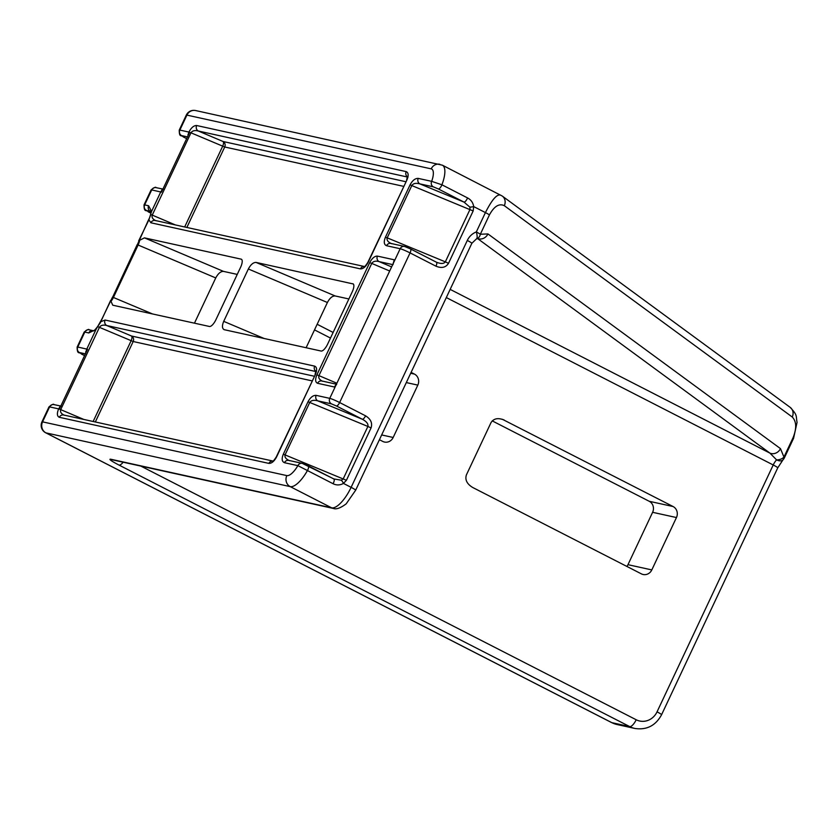 <?xml version="1.0" encoding="UTF-8"?>
<svg xmlns="http://www.w3.org/2000/svg" width="839" height="839" viewBox="0 0 839 839"><rect width="100%" height="100%" fill="white"/><g stroke="black" fill="none" stroke-linecap="round" stroke-linejoin="round"><path stroke-width="1.26" d="M101.729 319.344L95.992 329.507L88.766 332.947A4.153 3.859 -77.6 0 1 93.045 330.65L93.108 330.66M241.622 259.398L241.129 259.146A8.296 2.968 117.1 0 1 241.391 259.241A8.296 2.968 117.1 0 1 240.594 267.284L215.948 319.649A8.296 2.968 117.1 0 1 209.446 326.476L112.762 305.207L110.612 300.477L100.145 323.088M353.261 283.96L256.084 262.429L335.128 295.947C332.359 295.863 329.79 298.044 327.399 302.501L306.109 347.745M352.779 283.708A8.296 2.968 117.1 0 1 353.041 283.802A8.296 2.968 117.1 0 1 352.233 291.846L327.588 344.21A8.296 2.968 117.1 0 1 321.085 351.038L224.013 329.643M224.401 329.769C222.083 328.731 221.853 325.931 223.709 321.358L264.18 338.516M327.399 302.501L248.354 268.983L223.709 321.358M248.354 268.983C250.746 264.537 253.326 262.345 256.084 262.429M391.761 243.75C388.058 242.209 386.538 240.237 387.199 237.846L445.341 261.852C443.81 263.886 440.779 263.981 436.259 262.125A4.153 1.479 117.1 0 1 436.385 262.167A4.153 1.479 117.1 0 1 435.986 266.194L410.051 252.917L339.638 402.542L365.573 415.829A4.153 1.479 117.1 0 1 362.322 419.238C366.622 421.566 368.478 423.968 367.881 426.453L309.738 402.447C311.206 400.329 313.901 399.804 317.824 400.864A4.153 3.859 -77.6 0 1 316.135 395.358L329.758 398.357L336.879 383.234L334.425 386.999L336.659 384.367M392.988 264.663L394.278 259.807L393.061 263.845L400.172 248.722L386.548 245.722A4.153 3.859 -77.6 0 1 390.88 243.436A4.153 3.859 -77.6 0 1 390.89 243.436L404.513 246.435L410.449 248.889A4.153 1.479 117.1 0 1 410.051 252.917A8.296 0.724 -154.8 0 0 400.172 248.722A4.153 3.859 -77.6 0 1 404.513 246.435M138.76 240.73L144.444 237.867L223.489 271.385C220.72 271.301 218.14 273.483 215.749 277.94L194.459 323.183M241.129 259.146L144.444 237.867M322.784 381.315C319.523 379.91 318.233 378.011 318.946 375.631L336.879 383.234L393.061 263.845M348.877 298.967L335.128 295.947M237.238 274.405L223.489 271.385M503.358 419.668L504.302 420.108C498.188 417.57 493.762 418.399 491.025 422.594L466.379 474.958C464.869 479.793 466.956 483.956 472.619 487.438L641.384 573.866A8.296 7.719 -77.6 0 0 643.125 574.495A8.296 7.719 -77.6 0 0 651.809 569.922L676.454 517.548L652.616 512.304A8.296 7.719 102.4 0 0 649.239 501.292L673.067 506.525L502.383 419.29M673.067 506.525A8.296 7.719 -77.6 0 1 676.454 517.548M379.417 439.72L382.762 441.429A8.296 7.719 -77.6 0 0 384.493 442.048A8.296 7.719 -77.6 0 0 393.176 437.476L417.822 385.111L406.307 382.574M410.691 373.271L414.445 374.089L411.1 372.38M333.125 332.454L317.152 324.274M414.445 374.089A8.296 7.719 -77.6 0 1 417.822 385.111M162.735 189.488L162.735 189.52A4.153 3.262 24.6 0 1 161.581 190.715L161.487 192.141L189.645 132.289L190.967 132.814C192.383 130.685 194.837 130.087 198.329 131.02L223.027 141.487L405.793 181.706M64.551 415.315C61.278 413.91 59.999 412.012 60.712 409.631L59.38 409.117L87.55 349.255L85.893 351.363L85.515 353.89M314.51 329.884L330.482 338.054M626.869 566.43A8.296 7.719 102.4 0 0 627.971 564.678L652.616 512.304M492.21 420.874L649.239 501.292M150.695 211.344L150.307 211.271A4.153 3.859 -77.6 0 1 148.618 205.765L151.555 211.438L148.912 219.818L150.873 222.775A4.153 3.859 102.4 0 1 155.205 220.489A4.153 3.859 102.4 0 0 155.205 220.489L155.561 220.594M188.397 134.943L188.408 134.911A4.153 2.769 25.7 0 0 188.502 133.485L189.645 132.289L188.901 132.069A4.153 3.859 102.4 0 0 188.502 133.485L187.621 136.914M86.302 351.908L86.312 351.887A4.153 2.769 25.7 0 0 86.407 350.461A4.153 3.859 102.4 0 1 86.805 349.034L95.992 329.507M97.911 326.749L99.432 327.336C100.848 325.207 103.302 324.609 106.794 325.542L131.492 336.009L314.258 376.229M100.995 321.652L105.106 320.037A4.153 3.859 102.4 0 0 106.794 325.542L315.925 371.551M156.085 220.793C152.813 219.388 151.534 217.49 152.247 215.109L150.716 214.522M93.139 421.493L131.115 340.77A4.153 1.678 113 0 0 131.492 336.009A4.153 3.859 -77.6 0 1 133.181 341.525L95.331 421.975M272.843 461.031L63.68 415.011A4.153 3.859 102.4 0 0 63.67 415.011A4.153 3.859 102.4 0 0 59.338 417.298L268.899 463.401C271.658 463.485 274.238 461.303 276.629 456.846L315.359 374.551C317.215 369.978 316.985 367.178 314.667 366.14A4.153 3.859 102.4 0 0 315.936 371.394M315.359 374.551L276.325 456.846C274.259 460.087 273.042 461.502 272.685 461.093L273.241 461.114A4.153 3.859 102.4 0 0 273.22 461.114M272.801 461.041A4.153 3.859 102.4 0 0 268.899 463.401M184.674 226.97L222.66 146.248A4.153 1.678 113 0 0 223.027 141.487A4.153 3.859 -77.6 0 1 224.716 147.003L186.866 227.453M386.548 245.722C383.979 244.631 383.601 241.8 385.426 237.227L410.072 184.853C412.494 180.406 415.211 178.256 418.231 178.392L431.666 181.35A16.602 5.925 -62.9 0 0 431.183 168.859L186.908 115.111L179.861 130.076L188.901 132.069C191.292 127.612 193.872 125.431 196.641 125.514A4.153 3.859 102.4 0 0 198.329 131.02L407.46 177.029M364.336 266.519A4.153 3.859 102.4 0 0 360.434 268.879C363.193 268.962 365.773 266.771 368.164 262.324L406.894 180.028C408.75 175.456 408.52 172.656 406.202 171.617A4.153 3.859 102.4 0 0 407.471 176.872M140.816 466.085L636.193 719.757A16.602 15.438 102.4 0 0 657.042 711.86L773.222 464.974A8.296 2.968 117.1 0 1 776.578 459.877L769.961 453.144A8.296 7.551 -53.7 0 0 780.469 448.624L783.951 457.077L793.054 437.738C796.798 428.341 796.536 421.44 792.247 417.014A8.296 7.551 -53.7 0 0 790.17 407.355L502.246 196.043L442.384 165.189A24.897 8.893 117.1 0 1 441.912 184.79L467.543 197.92C470.973 199.713 473.028 202.608 473.71 206.593L473.154 210.956L448.508 263.32C445.813 267.547 441.639 268.501 435.986 266.194M446.306 297.562L773.222 464.974A8.296 0.724 25.2 0 1 777.753 467.847L782.976 459.845A8.296 4.95 -136.4 0 1 776.578 459.877A8.296 5.747 -2.2 0 0 783.951 457.077A8.296 0.724 -154.8 0 1 784.475 457.654L793.579 438.304A8.296 0.724 -154.8 0 0 793.054 437.738M450.155 289.382L769.961 453.144L477.475 238.486A8.296 7.551 -53.7 0 0 487.941 233.934L780.469 448.624M792.247 417.014L504.312 205.691C499.142 203.174 494.181 206.237 489.431 214.899L480.328 234.249A8.296 6.586 58.3 0 1 477.706 238.339L477.108 238.14M308.322 465.907L333.712 478.912L341.379 480.223A4.153 1.185 61.1 0 1 343.445 483.411L351.122 487.344L467.302 240.447A8.296 0.724 25.2 0 1 471.833 243.331L476.279 239.042A8.296 2.611 -110.7 0 0 476.321 231.942L485.424 212.592C492.105 199.378 497.244 193.599 500.852 195.246M365.573 415.829C370.786 419.081 372.61 423.118 371.058 427.921L346.413 480.296L343.445 483.411C339.994 485.32 336.523 485.424 333.062 483.715L297.887 465.645A4.153 3.859 -77.6 0 1 302.229 463.359L288.794 460.412A4.153 3.859 -77.6 0 1 288.794 460.412A4.153 3.859 -77.6 0 0 284.452 462.698C281.873 461.607 281.505 458.765 283.33 454.193L307.976 401.818C310.399 397.371 313.115 395.221 316.135 395.358M504.312 205.691A8.296 7.551 -53.7 0 0 502.246 196.043M433.354 186.856A4.153 3.859 102.4 0 1 431.666 181.35L441.912 184.79A4.153 1.479 117.1 0 1 438.336 188.953L433.354 186.856L419.92 183.898C415.997 182.829 413.302 183.363 411.844 185.482L387.199 237.846L385.426 237.227M147.454 222.178L148.398 220.154C150.527 216.242 151.282 213.274 150.653 211.26L150.789 211.397M389.684 271.007L371.75 263.404C373.166 261.275 375.62 260.677 379.113 261.611A4.153 3.859 -77.6 0 1 377.424 256.105C374.655 256.021 372.076 258.202 369.684 262.659L316.88 374.886C315.024 379.448 315.254 382.259 317.572 383.287A4.153 3.859 102.4 0 1 321.914 381L322.26 381.116M151.555 211.438L160.742 191.921A4.153 3.859 -77.6 0 1 161.581 190.715L162.976 189.289M59.338 417.298C57.021 416.259 56.79 413.459 58.646 408.887L59.38 409.117L59.726 406.957L60.88 406.254M188.282 135.194A4.153 2.391 4.8 0 0 187.988 134.397M162.703 189.541A4.153 2.905 48.7 0 1 161.822 189.981M60.628 406.464L60.639 406.485A4.153 2.905 48.7 0 1 59.726 406.957M60.618 406.485A4.153 3.262 24.6 0 1 59.475 407.691A4.153 3.859 -77.6 0 0 58.646 408.887L49.595 406.894L42.558 421.86L286.833 475.598A16.602 5.925 -62.9 0 0 297.887 465.645L284.452 462.698M86.186 352.16A4.153 2.391 4.8 0 0 85.893 351.363M100.795 321.327L112.52 297.09L152.541 313.954M137.271 244.831L148.367 220.206M303.099 463.673L308.07 465.781A4.153 1.479 117.1 0 1 308.207 465.823A4.153 1.479 117.1 0 1 307.42 470.585A24.897 8.893 117.1 0 1 290.221 486.62L45.935 432.872L611.82 722.652L629.701 726.584L119.023 465.079A16.602 1.447 25.2 0 1 111.178 459.321L331.625 507.826L290.221 486.62A8.296 7.719 -77.6 0 1 286.833 475.598M436.469 262.219L410.449 248.889A4.153 1.479 117.1 0 0 410.323 248.847L405.384 246.75M448.508 263.32L445.341 261.852L469.976 209.477L469.882 207.149A4.153 0.598 -9.4 0 0 473.71 206.593L485.424 212.592A8.296 0.724 -154.8 0 1 489.431 214.899M418.231 178.392A4.153 3.859 102.4 0 0 419.92 183.898L463.977 202.084L469.882 207.149M438.336 188.953L463.977 202.084A4.153 1.479 -62.9 0 0 467.543 197.92M333.712 478.912A4.153 1.479 117.1 0 1 333.849 478.954L333.849 478.954A4.153 1.479 117.1 0 1 333.062 483.715M307.976 401.818L309.738 402.447L285.103 454.811C284.442 457.213 285.963 459.174 289.654 460.716M341.379 480.223L343.245 478.817L367.881 426.453L371.058 427.921M100.082 323.193L100.061 323.12C95.667 329.433 93.318 331.95 93.024 330.65L89.144 329.79C88.924 328.867 87.277 329.633 84.194 332.076L77.157 347.042A8.296 0.724 25.2 0 1 77.765 347.042L87.55 349.255M334.425 386.999L317.572 383.287M377.424 256.105L394.278 259.807M196.641 125.514L406.202 171.617M360.434 268.879L150.873 222.775M148.912 219.818L138.666 240.856M105.106 320.037L314.667 366.14M467.302 240.447A16.602 15.438 -77.6 0 1 476.321 231.942A8.296 0.724 -154.8 0 1 480.328 234.249L487.941 233.934M331.447 403.863A4.153 3.859 -77.6 0 1 329.758 398.357A8.296 0.724 25.2 0 1 339.638 402.542A4.153 1.479 117.1 0 1 336.387 405.961L331.447 403.863L317.824 400.864L362.322 419.238L336.387 405.961M161.487 192.141L151.702 189.929L144.654 204.894L148.618 205.765M403.611 186.352L224.716 147.003L190.967 132.814L152.247 215.109L175.372 224.925M88.766 332.947L84.802 332.076L77.765 347.042A4.153 3.859 102.4 0 0 79.453 352.548L84.561 355.6M312.077 380.875L133.181 341.525L99.432 327.336L60.712 409.631L83.837 419.448M215.749 277.94L138.11 245.019L113.464 297.394A8.296 3.366 -67 0 1 110.8 301.474M381.661 434.948L393.176 437.476M627.971 564.678L651.809 569.922M364.776 266.592L364.22 266.571C364.577 266.97 365.794 265.564 367.86 262.324L368.164 262.324M406.894 180.028L367.86 262.324M657.042 711.86A8.296 0.724 25.2 0 1 661.572 714.744L777.753 467.847M111.178 459.321A8.296 7.719 102.4 0 0 112.919 459.95L333.356 508.444A8.296 7.719 102.4 0 1 331.625 507.826A24.897 8.893 -62.9 0 0 351.122 487.344A8.296 0.724 25.2 0 1 355.652 490.217L471.833 243.331M150.768 211.617L146.343 210.4L150.852 213.137L148.178 211.795A4.153 1.479 117.1 0 1 148.063 211.711M85.389 353.859L79.453 352.548M183.51 137.019L186.667 138.634L183.384 136.977A4.153 1.479 -62.9 0 0 183.51 137.019L181.549 135.582L187.485 136.893M61.195 406.107L53.948 404.608A4.153 3.859 -77.6 0 0 49.595 406.894A8.296 0.724 -154.8 0 0 48.987 406.894L41.95 421.86A8.296 0.724 -154.8 0 1 42.558 421.86A8.296 7.719 -77.6 0 0 45.935 432.872A8.296 2.968 117.1 0 1 45.673 432.777L611.558 722.557A8.296 2.968 117.1 0 0 611.82 722.652A24.897 23.156 102.4 0 0 617.032 724.529L611.558 722.557A8.296 2.968 117.1 0 1 611.327 722.4M661.572 714.744C655.658 725.63 646.764 730.203 634.903 728.462A24.897 23.156 -77.6 0 1 629.701 726.584A8.296 2.968 -62.9 0 0 636.193 719.757M442.384 165.189L195.592 110.538A8.296 8.296 0 0 0 186.289 115.111L179.252 130.076A8.296 0.724 25.2 0 1 179.861 130.076A4.153 3.859 102.4 0 0 181.549 135.582M186.289 115.111A8.296 0.724 25.2 0 1 186.908 115.111A8.296 7.719 102.4 0 1 195.592 110.538M439.867 164.287A8.296 7.719 102.4 0 0 431.183 168.859M119.023 465.079A8.296 2.968 -62.9 0 0 123.144 462.195M163.29 189.142L156.044 187.642A4.153 3.859 -77.6 0 0 151.702 189.929A8.296 0.724 -154.8 0 0 151.093 189.929L144.046 204.894A8.296 0.724 25.2 0 1 144.654 204.894A4.153 3.859 -77.6 0 0 146.343 210.4M89.144 329.79A4.153 3.859 -77.6 0 0 84.802 332.076A8.296 0.724 -154.8 0 0 84.194 332.076M139.673 240.122A8.296 3.366 -67 0 1 138.11 245.019L137.166 244.715L112.625 297.205M369.684 262.659L371.75 263.404L318.946 375.631L316.88 374.886M392.704 264.6L379.113 261.611L391.614 266.907M183.269 136.893A4.153 1.479 -62.9 0 0 183.384 136.977C181.643 134.46 179.242 138.341 179.252 130.076M148.304 211.837A4.153 1.479 117.1 0 1 148.178 211.795C146.479 209.299 144.025 213.169 144.046 204.894M283.33 454.193L346.413 480.296M410.565 248.973L436.259 262.125M473.154 210.956L410.072 184.853M316.46 371.614L315.904 370.943L315.055 374.551M364.378 266.508L155.215 220.489M407.995 177.092L407.439 176.421L406.59 180.028M476.279 239.042A8.296 8.296 0 0 0 477.706 238.339M782.976 459.845A8.296 8.296 0 0 0 784.475 457.654M634.903 728.462L617.032 724.529M793.579 438.304L797.05 422.405C795.802 415.378 797.711 415.473 790.17 407.355M41.95 421.86A8.296 8.296 0 0 0 45.673 432.777M333.356 508.444C336.292 509.598 340.571 508.056 346.203 503.82L355.652 490.217M336.397 384.189L321.914 381M156.044 187.642C155.823 186.719 154.166 187.475 151.093 189.929M84.561 355.621L81.289 353.943C79.548 351.426 77.146 355.306 77.157 347.042M53.948 404.608C53.717 403.685 52.07 404.44 48.987 406.894M334.404 479.216L302.229 463.359"/></g></svg>
